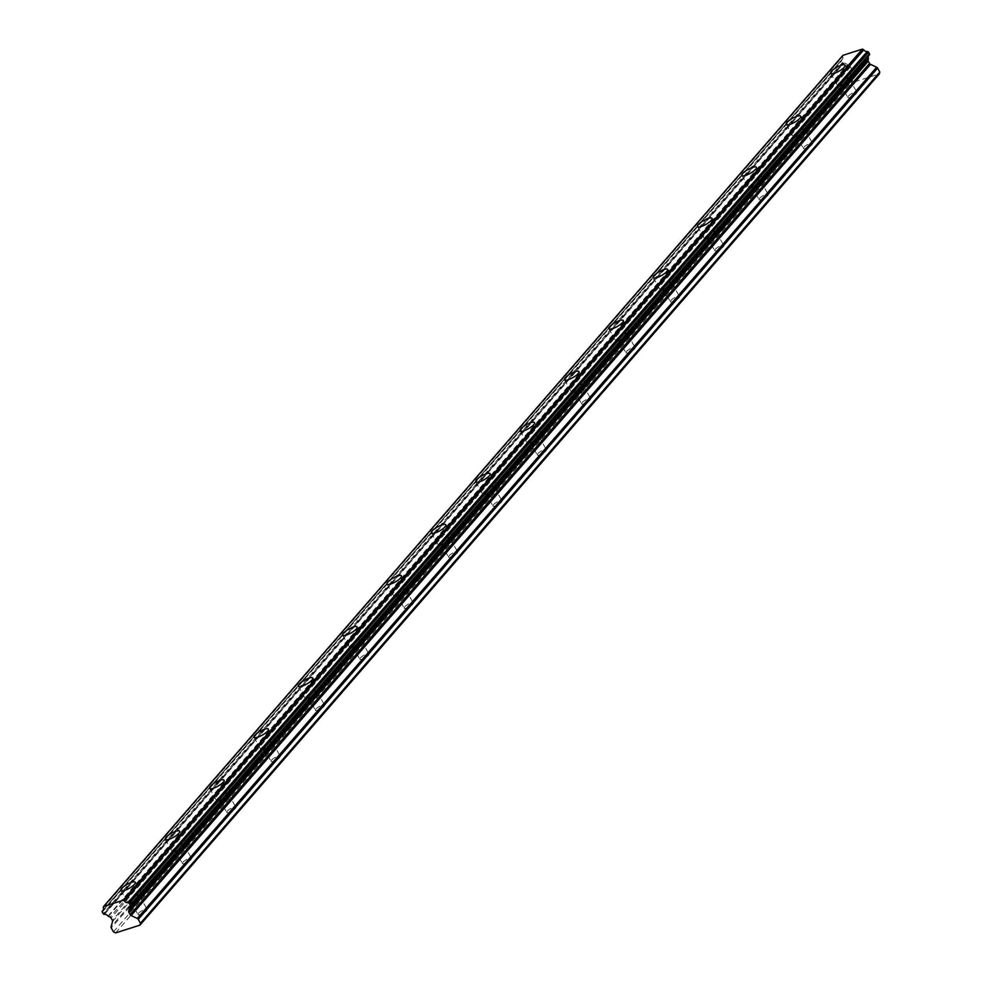 <?xml version="1.0" encoding="UTF-8"?>
<svg xmlns="http://www.w3.org/2000/svg" width="982" height="982" viewBox="0 0 982 982"><rect width="100%" height="100%" fill="white"/><g stroke="black" fill="none" stroke-linecap="round" stroke-linejoin="round"><path stroke-width="0.74" stroke-dasharray="4.91 3.68" d="M848.325 96.138A5.241 1.424 150.5 0 1 853.174 92.848A5.241 1.424 150.5 0 1 856.93 92.271A5.241 1.424 150.5 0 1 856.414 93.548A5.241 1.424 150.5 0 1 851.566 96.85A5.241 1.424 150.5 0 1 847.81 97.427A5.241 1.424 150.5 0 1 848.325 96.138M840.874 82.979A5.241 1.424 150.5 0 1 845.723 79.677A5.241 1.424 150.5 0 1 849.479 79.1A5.241 1.424 150.5 0 1 848.964 80.389A5.241 1.424 150.5 0 1 844.115 83.679A5.241 1.424 150.5 0 1 840.359 84.256A5.241 1.424 150.5 0 1 840.874 82.979M838.518 83.728A8.298 2.259 150.5 0 1 846.189 78.511A8.298 2.259 150.5 0 1 852.143 77.59A8.298 2.259 150.5 0 1 851.333 79.628A8.298 2.259 150.5 0 1 843.648 84.845A8.298 2.259 150.5 0 1 837.695 85.765A8.298 2.259 150.5 0 1 838.518 83.728M803.963 147.214A5.241 1.424 150.5 0 1 808.812 143.912A5.241 1.424 150.5 0 1 812.568 143.335A5.241 1.424 150.5 0 1 812.053 144.624A5.241 1.424 150.5 0 1 807.204 147.926A5.241 1.424 150.5 0 1 803.448 148.503A5.241 1.424 150.5 0 1 803.963 147.214M796.512 134.043A5.241 1.424 150.5 0 1 801.361 130.753A5.241 1.424 150.5 0 1 805.117 130.176A5.241 1.424 150.5 0 1 804.602 131.453A5.241 1.424 150.5 0 1 799.753 134.755A5.241 1.424 150.5 0 1 795.997 135.332A5.241 1.424 150.5 0 1 796.512 134.043M794.156 134.804A8.298 2.259 150.5 0 1 801.828 129.575A8.298 2.259 150.5 0 1 807.781 128.667A8.298 2.259 150.5 0 1 806.971 130.704A8.298 2.259 150.5 0 1 799.287 135.921A8.298 2.259 150.5 0 1 793.333 136.842A8.298 2.259 150.5 0 1 794.156 134.804M759.602 198.29A5.241 1.424 150.5 0 1 764.45 194.988A5.241 1.424 150.5 0 1 768.206 194.411A5.241 1.424 150.5 0 1 767.691 195.7A5.241 1.424 150.5 0 1 762.842 198.99A5.241 1.424 150.5 0 1 759.086 199.567A5.241 1.424 150.5 0 1 759.602 198.29M752.151 185.119A5.241 1.424 150.5 0 1 756.999 181.817A5.241 1.424 150.5 0 1 760.755 181.24A5.241 1.424 150.5 0 1 760.24 182.529A5.241 1.424 150.5 0 1 755.391 185.831A5.241 1.424 150.5 0 1 751.635 186.408A5.241 1.424 150.5 0 1 752.151 185.119M749.794 185.868A8.298 2.259 150.5 0 1 757.466 180.651A8.298 2.259 150.5 0 1 763.419 179.743A8.298 2.259 150.5 0 1 762.597 181.768A8.298 2.259 150.5 0 1 754.925 186.997A8.298 2.259 150.5 0 1 748.971 187.906A8.298 2.259 150.5 0 1 749.794 185.868M715.24 249.354A5.241 1.424 150.5 0 1 720.088 246.065A5.241 1.424 150.5 0 1 723.844 245.488A5.241 1.424 150.5 0 1 723.329 246.764A5.241 1.424 150.5 0 1 718.48 250.066A5.241 1.424 150.5 0 1 714.724 250.643A5.241 1.424 150.5 0 1 715.24 249.354M707.789 236.183A5.241 1.424 150.5 0 1 712.637 232.894A5.241 1.424 150.5 0 1 716.394 232.317A5.241 1.424 150.5 0 1 715.878 233.606A5.241 1.424 150.5 0 1 711.029 236.895A5.241 1.424 150.5 0 1 707.273 237.472A5.241 1.424 150.5 0 1 707.789 236.183M705.432 236.944A8.298 2.259 150.5 0 1 713.104 231.727A8.298 2.259 150.5 0 1 719.057 230.807A8.298 2.259 150.5 0 1 718.235 232.844A8.298 2.259 150.5 0 1 710.563 238.061A8.298 2.259 150.5 0 1 704.61 238.982A8.298 2.259 150.5 0 1 705.432 236.944M670.878 300.431A5.241 1.424 150.5 0 1 675.726 297.129A5.241 1.424 150.5 0 1 679.483 296.552A5.241 1.424 150.5 0 1 678.967 297.841A5.241 1.424 150.5 0 1 674.118 301.143A5.241 1.424 150.5 0 1 670.362 301.72A5.241 1.424 150.5 0 1 670.878 300.431M663.427 287.26A5.241 1.424 150.5 0 1 668.276 283.958A5.241 1.424 150.5 0 1 672.032 283.381A5.241 1.424 150.5 0 1 671.516 284.67A5.241 1.424 150.5 0 1 666.668 287.971A5.241 1.424 150.5 0 1 662.911 288.548A5.241 1.424 150.5 0 1 663.427 287.26M661.07 288.021A8.298 2.259 150.5 0 1 668.742 282.791A8.298 2.259 150.5 0 1 674.695 281.883A8.298 2.259 150.5 0 1 673.873 283.921A8.298 2.259 150.5 0 1 666.201 289.138A8.298 2.259 150.5 0 1 660.248 290.046A8.298 2.259 150.5 0 1 661.07 288.021M626.516 351.495A5.241 1.424 150.5 0 1 631.365 348.205A5.241 1.424 150.5 0 1 635.121 347.628A5.241 1.424 150.5 0 1 634.605 348.917A5.241 1.424 150.5 0 1 629.757 352.207A5.241 1.424 150.5 0 1 626 352.784A5.241 1.424 150.5 0 1 626.516 351.495M619.065 338.336A5.241 1.424 150.5 0 1 623.914 335.034A5.241 1.424 150.5 0 1 627.67 334.457A5.241 1.424 150.5 0 1 627.154 335.746A5.241 1.424 150.5 0 1 622.306 339.036A5.241 1.424 150.5 0 1 618.55 339.612A5.241 1.424 150.5 0 1 619.065 338.336M616.708 339.085A8.298 2.259 150.5 0 1 624.38 333.868A8.298 2.259 150.5 0 1 630.334 332.947A8.298 2.259 150.5 0 1 629.511 334.985A8.298 2.259 150.5 0 1 621.839 340.214A8.298 2.259 150.5 0 1 615.886 341.122A8.298 2.259 150.5 0 1 616.708 339.085M582.154 402.571A5.241 1.424 150.5 0 1 587.003 399.269A5.241 1.424 150.5 0 1 590.759 398.692A5.241 1.424 150.5 0 1 590.243 399.981A5.241 1.424 150.5 0 1 585.395 403.283A5.241 1.424 150.5 0 1 581.639 403.86A5.241 1.424 150.5 0 1 582.154 402.571M574.703 389.4A5.241 1.424 150.5 0 1 579.552 386.11A5.241 1.424 150.5 0 1 583.308 385.533A5.241 1.424 150.5 0 1 582.792 386.81A5.241 1.424 150.5 0 1 577.944 390.112A5.241 1.424 150.5 0 1 574.188 390.689A5.241 1.424 150.5 0 1 574.703 389.4M572.334 390.161A8.298 2.259 150.5 0 1 580.018 384.944A8.298 2.259 150.5 0 1 585.972 384.023A8.298 2.259 150.5 0 1 585.149 386.061A8.298 2.259 150.5 0 1 577.477 391.278A8.298 2.259 150.5 0 1 571.524 392.199A8.298 2.259 150.5 0 1 572.334 390.161M537.792 453.647A5.241 1.424 150.5 0 1 542.641 450.345A5.241 1.424 150.5 0 1 546.397 449.768A5.241 1.424 150.5 0 1 545.882 451.057A5.241 1.424 150.5 0 1 541.033 454.347A5.241 1.424 150.5 0 1 537.277 454.924A5.241 1.424 150.5 0 1 537.792 453.647M530.341 440.476A5.241 1.424 150.5 0 1 535.19 437.174A5.241 1.424 150.5 0 1 538.946 436.597A5.241 1.424 150.5 0 1 538.431 437.886A5.241 1.424 150.5 0 1 533.582 441.188A5.241 1.424 150.5 0 1 529.826 441.765A5.241 1.424 150.5 0 1 530.341 440.476M527.972 441.225A8.298 2.259 150.5 0 1 535.656 436.008A8.298 2.259 150.5 0 1 541.61 435.1A8.298 2.259 150.5 0 1 540.787 437.137A8.298 2.259 150.5 0 1 533.116 442.354A8.298 2.259 150.5 0 1 527.162 443.263A8.298 2.259 150.5 0 1 527.972 441.225M493.43 504.711A5.241 1.424 150.5 0 1 498.279 501.421A5.241 1.424 150.5 0 1 502.035 500.845A5.241 1.424 150.5 0 1 501.52 502.121A5.241 1.424 150.5 0 1 496.671 505.423A5.241 1.424 150.5 0 1 492.915 506A5.241 1.424 150.5 0 1 493.43 504.711M485.98 491.552A5.241 1.424 150.5 0 1 490.828 488.25A5.241 1.424 150.5 0 1 494.584 487.673A5.241 1.424 150.5 0 1 494.069 488.962A5.241 1.424 150.5 0 1 489.22 492.252A5.241 1.424 150.5 0 1 485.464 492.829A5.241 1.424 150.5 0 1 485.98 491.552M483.61 492.301A8.298 2.259 150.5 0 1 491.295 487.084A8.298 2.259 150.5 0 1 497.248 486.164A8.298 2.259 150.5 0 1 496.426 488.201A8.298 2.259 150.5 0 1 488.754 493.418A8.298 2.259 150.5 0 1 482.8 494.339A8.298 2.259 150.5 0 1 483.61 492.301M449.069 555.787A5.241 1.424 150.5 0 1 453.917 552.485A5.241 1.424 150.5 0 1 457.673 551.909A5.241 1.424 150.5 0 1 457.158 553.197A5.241 1.424 150.5 0 1 452.309 556.499A5.241 1.424 150.5 0 1 448.553 557.076A5.241 1.424 150.5 0 1 449.069 555.787M441.618 542.616A5.241 1.424 150.5 0 1 446.466 539.327A5.241 1.424 150.5 0 1 450.222 538.75A5.241 1.424 150.5 0 1 449.707 540.026A5.241 1.424 150.5 0 1 444.858 543.328A5.241 1.424 150.5 0 1 441.102 543.905A5.241 1.424 150.5 0 1 441.618 542.616M439.249 543.377A8.298 2.259 150.5 0 1 446.933 538.148A8.298 2.259 150.5 0 1 452.886 537.24A8.298 2.259 150.5 0 1 452.064 539.278A8.298 2.259 150.5 0 1 444.392 544.494A8.298 2.259 150.5 0 1 438.438 545.415A8.298 2.259 150.5 0 1 439.249 543.377M404.707 606.864A5.241 1.424 150.5 0 1 409.543 603.562A5.241 1.424 150.5 0 1 413.312 602.985A5.241 1.424 150.5 0 1 412.796 604.274A5.241 1.424 150.5 0 1 407.947 607.563A5.241 1.424 150.5 0 1 404.191 608.14A5.241 1.424 150.5 0 1 404.707 606.864M397.256 593.693A5.241 1.424 150.5 0 1 402.104 590.391A5.241 1.424 150.5 0 1 405.861 589.814A5.241 1.424 150.5 0 1 405.345 591.103A5.241 1.424 150.5 0 1 400.496 594.405A5.241 1.424 150.5 0 1 396.74 594.982A5.241 1.424 150.5 0 1 397.256 593.693M394.887 594.441A8.298 2.259 150.5 0 1 402.571 589.225A8.298 2.259 150.5 0 1 408.524 588.316A8.298 2.259 150.5 0 1 407.702 590.342A8.298 2.259 150.5 0 1 400.03 595.571A8.298 2.259 150.5 0 1 394.077 596.479A8.298 2.259 150.5 0 1 394.887 594.441M360.345 657.928A5.241 1.424 150.5 0 1 365.181 654.638A5.241 1.424 150.5 0 1 368.95 654.061A5.241 1.424 150.5 0 1 368.434 655.338A5.241 1.424 150.5 0 1 363.586 658.64A5.241 1.424 150.5 0 1 359.829 659.217A5.241 1.424 150.5 0 1 360.345 657.928M352.894 644.757A5.241 1.424 150.5 0 1 357.743 641.467A5.241 1.424 150.5 0 1 361.499 640.89A5.241 1.424 150.5 0 1 360.983 642.179A5.241 1.424 150.5 0 1 356.135 645.469A5.241 1.424 150.5 0 1 352.378 646.046A5.241 1.424 150.5 0 1 352.894 644.757M350.525 645.518A8.298 2.259 150.5 0 1 358.209 640.301A8.298 2.259 150.5 0 1 364.162 639.38A8.298 2.259 150.5 0 1 363.34 641.418A8.298 2.259 150.5 0 1 355.668 646.635A8.298 2.259 150.5 0 1 349.715 647.555A8.298 2.259 150.5 0 1 350.525 645.518M315.983 709.004A5.241 1.424 150.5 0 1 320.819 705.702A5.241 1.424 150.5 0 1 324.588 705.125A5.241 1.424 150.5 0 1 324.072 706.414A5.241 1.424 150.5 0 1 319.224 709.716A5.241 1.424 150.5 0 1 315.468 710.293A5.241 1.424 150.5 0 1 315.983 709.004M308.532 695.833A5.241 1.424 150.5 0 1 313.381 692.531A5.241 1.424 150.5 0 1 317.137 691.954A5.241 1.424 150.5 0 1 316.621 693.243A5.241 1.424 150.5 0 1 311.773 696.545A5.241 1.424 150.5 0 1 308.017 697.122A5.241 1.424 150.5 0 1 308.532 695.833M306.163 696.594A8.298 2.259 150.5 0 1 313.847 691.365A8.298 2.259 150.5 0 1 319.801 690.456A8.298 2.259 150.5 0 1 318.978 692.494A8.298 2.259 150.5 0 1 311.306 697.711A8.298 2.259 150.5 0 1 305.353 698.619A8.298 2.259 150.5 0 1 306.163 696.594M271.621 760.068A5.241 1.424 150.5 0 1 276.458 756.778A5.241 1.424 150.5 0 1 280.226 756.201A5.241 1.424 150.5 0 1 279.71 757.49A5.241 1.424 150.5 0 1 274.862 760.78A5.241 1.424 150.5 0 1 271.106 761.357A5.241 1.424 150.5 0 1 271.621 760.068M264.17 746.909A5.241 1.424 150.5 0 1 269.007 743.607A5.241 1.424 150.5 0 1 272.775 743.03A5.241 1.424 150.5 0 1 272.26 744.319A5.241 1.424 150.5 0 1 267.411 747.609A5.241 1.424 150.5 0 1 263.655 748.186A5.241 1.424 150.5 0 1 264.17 746.909M261.801 747.658A8.298 2.259 150.5 0 1 269.485 742.441A8.298 2.259 150.5 0 1 275.439 741.52A8.298 2.259 150.5 0 1 274.616 743.558A8.298 2.259 150.5 0 1 266.944 748.787A8.298 2.259 150.5 0 1 260.991 749.696A8.298 2.259 150.5 0 1 261.801 747.658M227.247 811.144A5.241 1.424 150.5 0 1 232.096 807.842A5.241 1.424 150.5 0 1 235.864 807.265A5.241 1.424 150.5 0 1 235.349 808.554A5.241 1.424 150.5 0 1 230.5 811.856A5.241 1.424 150.5 0 1 226.744 812.433A5.241 1.424 150.5 0 1 227.247 811.144M219.808 797.973A5.241 1.424 150.5 0 1 224.645 794.683A5.241 1.424 150.5 0 1 228.413 794.107A5.241 1.424 150.5 0 1 227.898 795.383A5.241 1.424 150.5 0 1 223.049 798.685A5.241 1.424 150.5 0 1 219.293 799.262A5.241 1.424 150.5 0 1 219.808 797.973M217.439 798.734A8.298 2.259 150.5 0 1 225.124 793.517A8.298 2.259 150.5 0 1 231.077 792.597A8.298 2.259 150.5 0 1 230.254 794.634A8.298 2.259 150.5 0 1 222.583 799.851A8.298 2.259 150.5 0 1 216.629 800.772A8.298 2.259 150.5 0 1 217.439 798.734M182.885 862.221A5.241 1.424 150.5 0 1 187.734 858.919A5.241 1.424 150.5 0 1 191.502 858.342A5.241 1.424 150.5 0 1 190.987 859.631A5.241 1.424 150.5 0 1 186.138 862.92A5.241 1.424 150.5 0 1 182.382 863.497A5.241 1.424 150.5 0 1 182.885 862.221M175.447 849.049A5.241 1.424 150.5 0 1 180.283 845.748A5.241 1.424 150.5 0 1 184.051 845.171A5.241 1.424 150.5 0 1 183.536 846.459A5.241 1.424 150.5 0 1 178.687 849.761A5.241 1.424 150.5 0 1 174.931 850.338A5.241 1.424 150.5 0 1 175.447 849.049M173.078 849.798A8.298 2.259 150.5 0 1 180.749 844.581A8.298 2.259 150.5 0 1 186.703 843.673A8.298 2.259 150.5 0 1 185.893 845.711A8.298 2.259 150.5 0 1 178.221 850.928A8.298 2.259 150.5 0 1 172.267 851.836A8.298 2.259 150.5 0 1 173.078 849.798M138.523 913.285A5.241 1.424 150.5 0 1 143.372 909.995A5.241 1.424 150.5 0 1 147.14 909.418A5.241 1.424 150.5 0 1 146.625 910.695A5.241 1.424 150.5 0 1 141.776 913.997A5.241 1.424 150.5 0 1 138.02 914.573A5.241 1.424 150.5 0 1 138.523 913.285M131.072 900.126A5.241 1.424 150.5 0 1 135.921 896.824A5.241 1.424 150.5 0 1 139.69 896.247A5.241 1.424 150.5 0 1 139.174 897.536A5.241 1.424 150.5 0 1 134.325 900.825A5.241 1.424 150.5 0 1 130.569 901.402A5.241 1.424 150.5 0 1 131.072 900.126M128.716 900.875A8.298 2.259 150.5 0 1 136.388 895.658A8.298 2.259 150.5 0 1 142.341 894.737A8.298 2.259 150.5 0 1 141.531 896.775A8.298 2.259 150.5 0 1 133.859 901.992A8.298 2.259 150.5 0 1 127.906 902.912A8.298 2.259 150.5 0 1 128.716 900.875M842.924 55.336L842.703 56.134A0.872 0.663 -139 0 0 842.728 56.563A3.547 2.713 41 0 1 842.409 59.202A3.547 2.713 41 0 1 841.893 59.632A0.872 0.663 -139 0 0 841.648 59.951L841.549 60.307A0.872 0.663 -139 0 0 841.648 60.884L842.519 62.431A0.872 0.663 -139 0 0 843.01 62.885L843.403 63.069A0.872 0.663 -139 0 0 843.869 63.155A3.547 2.713 41 0 1 847.417 64.837A0.872 0.663 -139 0 0 847.822 65.168L849.455 65.941A1.743 1.338 41 0 1 850.437 66.85L851.725 69.133A1.743 1.338 41 0 1 851.922 70.299L850.449 75.626A1.743 1.338 -139 0 0 850.645 76.792L852.842 80.671L855.015 81.702L879.295 73.945M868.346 56.134A3.547 2.713 41 0 1 868.726 55.483A3.547 2.713 41 0 1 869.266 55.041M115.643 932.9L855.015 81.702M113.47 931.869L852.842 80.671M841.893 59.632L103.392 909.823M102.275 911.136L841.648 59.951M103.356 907.761L842.728 56.563M850.645 76.792L111.273 927.978M850.449 75.626L111.076 926.824M112.549 921.484L851.922 70.299M851.725 69.133L112.353 920.33M850.437 66.85L111.064 918.047M849.455 65.941L110.082 917.139M108.45 916.366L847.822 65.168M108.045 916.034L847.417 64.837M104.497 914.352L843.869 63.155M843.403 63.069L104.031 914.267M103.638 914.082L843.01 62.885M842.519 62.431L103.147 913.628M102.275 912.082L841.648 60.884M841.549 60.307L102.177 911.505M842.703 56.134L103.331 907.319M849.479 79.1L856.93 92.271M845.109 65.156L852.143 77.59M805.117 130.176L812.568 143.335M800.747 116.232L807.781 128.667M760.755 181.24L768.206 194.411M756.386 167.296L763.419 179.743M716.394 232.317L723.844 245.488M712.024 218.372L719.057 230.807M672.032 283.381L679.483 296.552M667.662 269.449L674.695 281.883M627.67 334.457L635.121 347.628M623.3 320.513L630.334 332.947M583.308 385.533L590.759 398.692M578.938 371.589L585.972 384.023M538.946 436.597L546.397 449.768M534.576 422.653L541.61 435.1M494.584 487.673L502.035 500.845M490.202 473.729L497.248 486.164M450.222 538.75L457.673 551.909M445.84 524.805L452.886 537.24M405.861 589.814L413.312 602.985M401.478 575.869L408.524 588.316M361.499 640.89L368.95 654.061M357.117 626.946L364.162 639.38M317.137 691.954L324.588 705.125M312.755 678.022L319.801 690.456M272.775 743.03L280.226 756.201M268.393 729.086L275.439 741.52M228.413 794.107L235.864 807.265M224.031 780.162L231.077 792.597M184.051 845.171L191.502 858.342M179.669 831.238L186.703 843.673M139.69 896.247L147.14 909.418M135.307 882.302L142.341 894.737M841.758 59.742L103.417 909.749M842.409 59.202L103.036 910.4M868.726 55.483L129.366 906.668M120.872 890.478L127.906 902.912M130.569 901.402L138.02 914.573M165.234 839.401L172.267 851.836M174.931 850.338L182.382 863.497M209.596 788.337L216.629 800.772M219.293 799.262L226.744 812.433M253.957 737.261L260.991 749.696M263.655 748.186L271.106 761.357M298.319 686.185L305.353 698.619M308.017 697.122L315.468 710.293M342.681 635.121L349.715 647.555M352.378 646.046L359.829 659.217M387.043 584.045L394.077 596.479M396.74 594.982L404.191 608.14M431.405 532.968L438.438 545.415M441.102 543.905L448.553 557.076M475.767 481.904L482.8 494.339M485.464 492.829L492.915 506M520.129 430.828L527.162 443.263M529.826 441.765L537.277 454.924M564.49 379.764L571.524 392.199M574.188 390.689L581.639 403.86M608.852 328.688L615.886 341.122M618.55 339.612L626 352.784M653.214 277.611L660.248 290.046M662.911 288.548L670.362 301.72M697.576 226.547L704.61 238.982M707.273 237.472L714.724 250.643M741.938 175.471L748.971 187.906M751.635 186.408L759.086 199.567M786.3 124.395L793.333 136.842M795.997 135.332L803.448 148.503M830.662 73.331L837.695 85.765M840.359 84.256L847.81 97.427"/><path stroke-width="1.47" d="M844.287 67.193A8.298 2.259 -29.5 0 0 845.109 65.156A8.298 2.259 -29.5 0 0 839.156 66.076A8.298 2.259 -29.5 0 0 831.472 71.293A8.298 2.259 -29.5 0 0 830.662 73.331A8.298 2.259 -29.5 0 0 836.615 72.41A8.298 2.259 -29.5 0 0 844.287 67.193M799.925 118.27A8.298 2.259 -29.5 0 0 800.747 116.232A8.298 2.259 -29.5 0 0 794.794 117.14A8.298 2.259 -29.5 0 0 787.11 122.357A8.298 2.259 -29.5 0 0 786.3 124.395A8.298 2.259 -29.5 0 0 792.253 123.486A8.298 2.259 -29.5 0 0 799.925 118.27M755.563 169.334A8.298 2.259 -29.5 0 0 756.386 167.296A8.298 2.259 -29.5 0 0 750.432 168.217A8.298 2.259 -29.5 0 0 742.748 173.433A8.298 2.259 -29.5 0 0 741.938 175.471A8.298 2.259 -29.5 0 0 747.891 174.563A8.298 2.259 -29.5 0 0 755.563 169.334M711.201 220.41A8.298 2.259 -29.5 0 0 712.024 218.372A8.298 2.259 -29.5 0 0 706.07 219.293A8.298 2.259 -29.5 0 0 698.386 224.51A8.298 2.259 -29.5 0 0 697.576 226.547A8.298 2.259 -29.5 0 0 703.529 225.627A8.298 2.259 -29.5 0 0 711.201 220.41M666.839 271.486A8.298 2.259 -29.5 0 0 667.662 269.449A8.298 2.259 -29.5 0 0 661.708 270.357A8.298 2.259 -29.5 0 0 654.024 275.574A8.298 2.259 -29.5 0 0 653.214 277.611A8.298 2.259 -29.5 0 0 659.168 276.703A8.298 2.259 -29.5 0 0 666.839 271.486M622.478 322.55A8.298 2.259 -29.5 0 0 623.3 320.513A8.298 2.259 -29.5 0 0 617.347 321.433A8.298 2.259 -29.5 0 0 609.662 326.65A8.298 2.259 -29.5 0 0 608.852 328.688A8.298 2.259 -29.5 0 0 614.806 327.767A8.298 2.259 -29.5 0 0 622.478 322.55M578.116 373.626A8.298 2.259 -29.5 0 0 578.938 371.589A8.298 2.259 -29.5 0 0 572.985 372.497A8.298 2.259 -29.5 0 0 565.301 377.726A8.298 2.259 -29.5 0 0 564.49 379.764A8.298 2.259 -29.5 0 0 570.444 378.843A8.298 2.259 -29.5 0 0 578.116 373.626M533.754 424.69A8.298 2.259 -29.5 0 0 534.576 422.653A8.298 2.259 -29.5 0 0 528.611 423.573A8.298 2.259 -29.5 0 0 520.939 428.79A8.298 2.259 -29.5 0 0 520.129 430.828A8.298 2.259 -29.5 0 0 526.082 429.92A8.298 2.259 -29.5 0 0 533.754 424.69M489.392 475.767A8.298 2.259 -29.5 0 0 490.202 473.729A8.298 2.259 -29.5 0 0 484.249 474.65A8.298 2.259 -29.5 0 0 476.577 479.867A8.298 2.259 -29.5 0 0 475.767 481.904A8.298 2.259 -29.5 0 0 481.72 480.984A8.298 2.259 -29.5 0 0 489.392 475.767M445.03 526.843A8.298 2.259 -29.5 0 0 445.84 524.805A8.298 2.259 -29.5 0 0 439.887 525.714A8.298 2.259 -29.5 0 0 432.215 530.943A8.298 2.259 -29.5 0 0 431.405 532.968A8.298 2.259 -29.5 0 0 437.358 532.06A8.298 2.259 -29.5 0 0 445.03 526.843M400.668 577.907A8.298 2.259 -29.5 0 0 401.478 575.869A8.298 2.259 -29.5 0 0 395.525 576.79A8.298 2.259 -29.5 0 0 387.853 582.007A8.298 2.259 -29.5 0 0 387.043 584.045A8.298 2.259 -29.5 0 0 392.996 583.136A8.298 2.259 -29.5 0 0 400.668 577.907M356.306 628.983A8.298 2.259 -29.5 0 0 357.117 626.946A8.298 2.259 -29.5 0 0 351.163 627.866A8.298 2.259 -29.5 0 0 343.491 633.083A8.298 2.259 -29.5 0 0 342.681 635.121A8.298 2.259 -29.5 0 0 348.635 634.2A8.298 2.259 -29.5 0 0 356.306 628.983M311.945 680.06A8.298 2.259 -29.5 0 0 312.755 678.022A8.298 2.259 -29.5 0 0 306.801 678.93A8.298 2.259 -29.5 0 0 299.129 684.147A8.298 2.259 -29.5 0 0 298.319 686.185A8.298 2.259 -29.5 0 0 304.273 685.276A8.298 2.259 -29.5 0 0 311.945 680.06M267.583 731.124A8.298 2.259 -29.5 0 0 268.393 729.086A8.298 2.259 -29.5 0 0 262.44 730.007A8.298 2.259 -29.5 0 0 254.768 735.223A8.298 2.259 -29.5 0 0 253.957 737.261A8.298 2.259 -29.5 0 0 259.911 736.34A8.298 2.259 -29.5 0 0 267.583 731.124M223.221 782.2A8.298 2.259 -29.5 0 0 224.031 780.162A8.298 2.259 -29.5 0 0 218.078 781.071A8.298 2.259 -29.5 0 0 210.406 786.3A8.298 2.259 -29.5 0 0 209.596 788.337A8.298 2.259 -29.5 0 0 215.549 787.417A8.298 2.259 -29.5 0 0 223.221 782.2M178.859 833.264A8.298 2.259 -29.5 0 0 179.669 831.238A8.298 2.259 -29.5 0 0 173.716 832.147A8.298 2.259 -29.5 0 0 166.044 837.364A8.298 2.259 -29.5 0 0 165.234 839.401A8.298 2.259 -29.5 0 0 171.187 838.493A8.298 2.259 -29.5 0 0 178.859 833.264M134.497 884.34A8.298 2.259 -29.5 0 0 135.307 882.302A8.298 2.259 -29.5 0 0 129.354 883.223A8.298 2.259 -29.5 0 0 121.682 888.44A8.298 2.259 -29.5 0 0 120.872 890.478A8.298 2.259 -29.5 0 0 126.825 889.557A8.298 2.259 -29.5 0 0 134.497 884.34M140.451 923.24L139.923 925.142L115.643 932.9L113.47 931.869L111.273 927.978A1.743 1.338 41 0 1 111.076 926.824L112.549 921.484A1.743 1.338 -139 0 0 112.353 920.33L111.064 918.047A1.743 1.338 -139 0 0 110.082 917.139L108.45 916.366A0.872 0.663 41 0 1 108.045 916.034A3.547 2.713 -139 0 0 104.497 914.352A0.872 0.663 41 0 1 104.031 914.267L103.638 914.082A0.872 0.663 41 0 1 103.147 913.628L102.275 912.082A0.872 0.663 41 0 1 102.177 911.505L102.275 911.136A0.872 0.663 41 0 1 102.521 910.83A3.547 2.713 -139 0 0 103.036 910.4A3.547 2.713 -139 0 0 103.356 907.761A0.872 0.663 41 0 1 103.331 907.319L103.552 906.533L123.057 900.298L123.965 900.727A0.872 0.663 41 0 1 124.358 901.046A3.547 2.713 -139 0 0 127.881 902.716A0.872 0.663 41 0 1 128.347 902.802L128.765 902.998A0.872 0.663 41 0 1 129.256 903.452L130.127 904.999A0.872 0.663 41 0 1 130.225 905.588L130.127 905.92A0.872 0.663 41 0 1 129.894 906.239A3.547 2.713 -139 0 0 129.366 906.668A3.547 2.713 -139 0 0 129.047 909.32A0.872 0.663 41 0 1 129.072 909.762L128.679 911.186A1.743 1.338 -139 0 0 128.875 912.352L130.164 914.635A1.743 1.338 -139 0 0 131.146 915.543L137.271 918.452A1.743 1.338 41 0 1 138.253 919.361L140.451 923.24L879.823 72.042L877.613 68.163A1.743 1.338 -139 0 0 876.644 67.255L870.518 64.346A1.743 1.338 41 0 1 869.536 63.437L868.248 61.154A1.743 1.338 41 0 1 868.051 60L868.444 58.576A0.872 0.663 -139 0 0 868.407 58.122A3.547 2.713 41 0 1 868.346 56.134M130.115 905.981L869.266 55.041A0.872 0.663 -139 0 0 869.5 54.722L869.598 54.391A0.872 0.663 -139 0 0 869.5 53.801L868.628 52.255A0.872 0.663 -139 0 0 868.137 51.801L867.72 51.604A0.872 0.663 -139 0 0 867.253 51.518A3.547 2.713 41 0 1 863.73 49.849A0.872 0.663 -139 0 0 863.338 49.53L862.429 49.1L842.924 55.336L103.552 906.533M139.923 925.142L879.295 73.945L879.823 72.042M123.057 900.298L862.429 49.1M863.73 49.849L124.358 901.046M123.965 900.727L863.338 49.53M127.881 902.716L867.253 51.518M103.392 909.823L102.521 910.83M867.72 51.604L128.347 902.802M128.765 902.998L868.137 51.801M868.628 52.255L129.256 903.452M130.127 904.999L869.5 53.801M869.598 54.391L130.225 905.588M130.127 905.92L869.5 54.722M129.047 909.32L868.407 58.122M868.444 58.576L129.072 909.762M128.679 911.186L868.051 60M868.248 61.154L128.875 912.352M869.536 63.437L130.164 914.635M870.518 64.346L131.146 915.543M137.271 918.452L876.644 67.255M877.613 68.163L138.253 919.361M103.417 909.749L102.386 910.928M869.389 54.931L130.017 906.128"/></g></svg>
